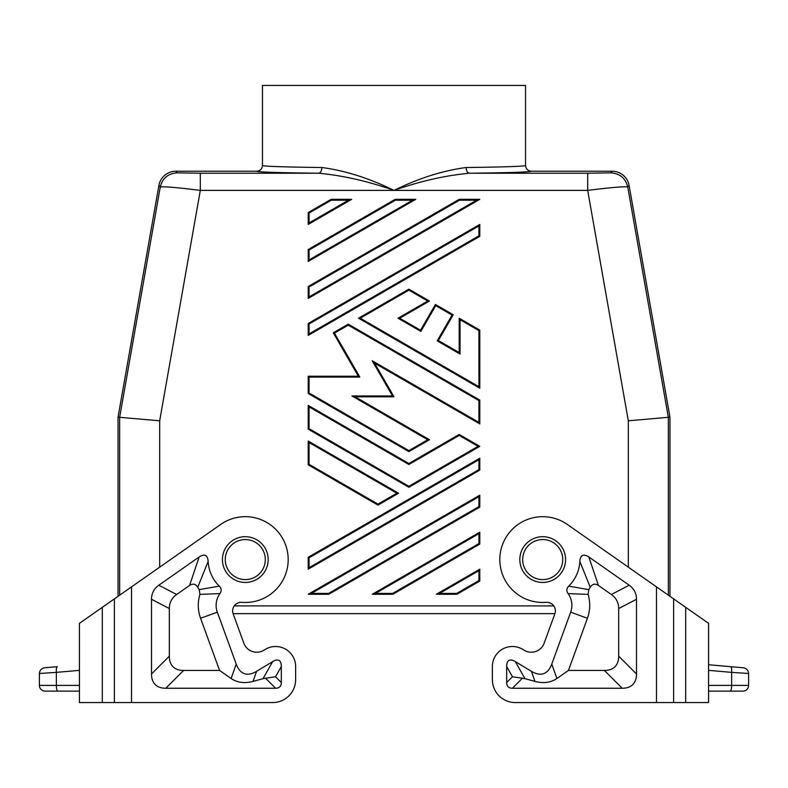 <?xml version="1.0" encoding="UTF-8"?>
<svg xmlns="http://www.w3.org/2000/svg" width="788" height="788" viewBox="0 0 788 788"><rect width="100%" height="100%" fill="white"/><g stroke="black" fill="none" stroke-linecap="round" stroke-linejoin="round"><path stroke-width="1.18" d="M610.848 172.838C619.9 173.488 625.534 178.216 627.74 187.022C624.884 186.293 611.527 187.416 587.69 190.391L587.69 173.232L610.848 172.838L612.197 171.232L531.26 171.232C529.861 172.079 509.196 172.749 469.274 173.232C444.993 175.527 419.896 181.25 394 190.391C368.104 181.25 343.007 175.527 318.726 173.232C320.598 172.828 321.642 170.927 321.868 167.519C283.601 167.026 263.793 166.357 262.453 165.51C262.089 168.957 260.188 170.868 256.74 171.232L175.803 171.232A17.159 17.159 -130 0 0 158.91 185.407L118.042 417.167L159.678 420.802L200.31 190.391L200.31 173.232L177.152 172.838C168.1 173.488 162.466 178.216 160.259 187.022C163.116 186.293 176.473 187.416 200.31 190.391L394 190.391C369.178 178.206 345.134 170.582 321.868 167.519M669.958 596.319L669.958 417.167L629.09 185.407A17.159 17.159 -50 0 0 612.197 171.232M479.793 532.195L478.937 533.673L478.937 543.582L392.631 593.413L375.472 593.413L372.271 594.27L479.793 532.195L479.793 544.075L478.937 543.582M262.453 165.51L262.453 85.439L525.547 85.439L525.547 165.51C524.197 166.357 504.389 167.026 466.132 167.519C442.866 170.582 418.822 178.206 394 190.391L587.69 190.391L628.322 420.802L668.352 417.305L627.74 187.022L629.09 185.407M466.132 167.519C466.358 170.927 467.402 172.828 469.274 173.232L587.69 173.232M478.937 330.596L479.793 330.103L459.197 318.214L459.197 352.561L460.054 354.048L460.054 319.701L478.937 330.596L478.937 386.731L360.254 318.214L408.874 290.151L427.746 301.046L397.999 318.214L420.861 331.413L435.725 305.655L452.076 315.092L437.202 340.849L460.054 354.048M459.197 352.561L438.374 340.534L437.202 340.849M438.374 340.534L453.248 314.776L452.076 315.092M453.248 314.776L435.419 304.483L435.725 305.655M459.197 318.214L460.054 319.701M456.685 593.413L456.912 594.27L436.325 594.27L439.527 593.413L478.937 570.66L478.937 580.569L456.685 593.413L439.527 593.413M669.958 417.167L668.352 417.305L668.352 595.186M118.042 596.319L118.042 417.167M522.69 559.578A20.015 20.015 0 0 1 551.974 541.829A20.015 20.015 0 0 1 542.705 579.594A20.015 20.015 0 0 1 531.26 543.149M267.812 166.189L270.757 166.347M272.165 166.416L283.621 166.81M525.547 165.51C525.911 168.957 527.812 170.868 531.26 171.232M517.243 166.347L518.366 166.288M478.937 496.696L479.793 495.209L308.206 594.27L311.408 593.413L478.937 496.696L478.937 506.605L479.793 507.098L328.803 594.27L308.206 594.27M234.223 605.903L553.777 605.903M265.31 559.578A20.015 20.015 0 0 0 233.859 543.149A20.015 20.015 0 0 0 245.295 579.594A20.015 20.015 0 0 0 265.31 559.578M478.937 570.66L479.793 569.172L479.793 581.061L478.937 580.569M435.419 304.483L420.546 330.241L399.723 318.214L397.999 318.214M399.723 318.214L429.46 301.046L427.746 301.046M420.546 330.241L420.861 331.413M328.803 594.27L328.566 593.413L311.408 593.413M429.46 301.046L408.874 289.157L408.874 290.151M408.874 289.157L358.54 318.214L360.254 318.214M479.793 569.172L436.325 594.27M392.631 593.413L392.857 594.27L372.271 594.27M358.54 318.214L479.793 388.218L478.937 386.731M479.793 330.103L479.793 388.218M392.857 594.27L479.793 544.075M456.912 594.27L479.793 581.061M479.793 495.209L479.793 507.098M554.929 613.625L233.071 613.625M295.628 679.68L295.628 666.53L295.628 679.68A22.882 22.882 0 0 1 272.746 702.561L102.312 702.561L102.312 607.331L79.44 623.347L79.44 702.561L102.312 702.561M492.372 666.53L492.372 679.68L492.372 666.53A20.015 20.015 0 0 1 522.72 649.381L524.187 650.258A13.731 13.731 0 0 0 544.163 643.195L554.85 613.822A8.579 8.579 0 0 0 546.114 602.337A42.897 42.897 0 0 1 501.316 548.31A42.897 42.897 0 0 1 567.311 524.434L708.56 623.347L708.56 702.561L685.688 702.561L685.688 607.331M636.497 599.274A75.284 34.317 -27.5 0 0 629.188 585.218L588.833 556.958C583.376 553.521 580.382 554.998 579.84 561.371A37.174 37.174 0 0 1 568.7 586.144C566.444 588.459 566.237 590.931 568.069 593.591A20.015 20.015 0 0 1 570.67 612.178L551.777 664.077A81.331 28.023 70.5 0 1 531.388 671.287L515.342 661.625A41.862 11.436 60.5 0 0 506.674 666.53L506.674 682.546A30.259 11.436 -45 0 0 512.387 688.259L622.205 688.259A75.658 28.595 45 0 0 636.497 673.967L636.497 599.274L618.669 608.553L618.669 656.128A75.658 28.595 45 0 1 604.366 670.43L568.443 670.43L556.889 678.517C550.704 682.654 543.395 683.629 534.973 681.423L531.388 671.287M492.372 679.68A22.882 22.882 0 0 0 515.254 702.561L685.688 702.561M534.973 681.423L524.956 678.645L512.456 676.754L506.674 682.546M568.069 593.591L588.094 594.398L588.784 589.621A55.002 55.002 0 0 0 590.232 587.277C592.359 583.888 595.098 583.287 598.447 585.464L611.35 594.507A75.284 34.317 -27.5 0 1 618.669 608.553M568.443 670.43L587.424 618.275A37.854 37.854 0 0 0 588.094 594.398M568.7 586.144L588.784 589.621M579.84 561.371L590.232 587.277M748.6 673.484L731.648 672.371C731.825 668.992 731.5 667.091 730.663 666.678L743.38 667.791C746.571 668.362 748.305 670.263 748.6 673.484L748.6 685.402A5.723 5.723 0 0 1 742.877 691.125L708.56 691.125M730.663 666.678L708.56 664.737L730.663 666.678M736.701 672.706L743.636 673.159M45.123 691.125A5.723 5.723 0 0 1 39.4 685.402A5.723 5.723 0 0 0 45.123 691.125L79.44 691.125M39.4 673.484L56.352 672.371C56.175 668.992 56.5 667.091 57.337 666.678L44.62 667.791C41.429 668.362 39.695 670.263 39.4 673.484L39.4 685.402L79.44 685.402M169.331 608.553A75.284 34.317 -152.5 0 1 176.65 594.507L189.553 585.464L199.167 556.958C204.624 553.521 207.618 554.998 208.16 561.371A37.174 37.174 0 0 0 219.3 586.144C221.556 588.459 221.763 590.931 219.931 593.591A20.015 20.015 0 0 0 217.33 612.178L236.223 664.077A81.331 28.023 109.5 0 0 256.612 671.287L272.658 661.625A41.862 11.436 119.5 0 1 281.326 666.53L281.326 682.546L275.544 676.754L263.044 678.645L253.027 681.423C244.605 683.629 237.296 682.654 231.111 678.517L219.556 670.43L183.634 670.43A75.658 28.595 135 0 1 169.331 656.128L169.331 608.553L151.503 599.274L151.503 673.967A75.658 28.595 135 0 0 165.795 688.259L275.613 688.259A30.259 11.436 -135 0 0 281.326 682.546M199.167 556.958L158.812 585.218A75.284 34.317 -152.5 0 0 151.503 599.274M295.628 666.53A20.015 20.015 0 0 0 265.28 649.381L263.813 650.258A13.731 13.731 0 0 1 243.837 643.195L233.149 613.822A8.579 8.579 0 0 1 241.886 602.337A42.897 42.897 0 0 0 286.684 548.31A42.897 42.897 0 0 0 220.689 524.434L102.312 607.331M233.859 543.149A20.015 20.015 0 0 0 225.279 559.578M217.33 612.178L200.576 618.275L219.556 670.43M219.931 593.591L199.906 594.398A37.854 37.854 0 0 0 200.576 618.275M219.3 586.144L199.216 589.621L199.906 594.398M199.216 589.621A55.002 55.002 0 0 1 197.768 587.277L208.16 561.371M189.553 585.464C192.902 583.287 195.641 583.888 197.768 587.277M308.206 224.442L351.675 199.344L348.473 200.201L309.063 222.955L309.063 213.046L308.206 212.553L308.206 224.442L309.063 222.955M351.675 199.344L331.088 199.344L308.206 212.553M479.793 236.331L479.793 224.442L308.206 323.504L308.206 335.392L479.793 236.331L478.937 235.829L309.063 333.905L309.063 323.996L308.206 323.504M408.874 487.279L479.793 446.343L459.197 434.454L408.874 463.511L308.206 405.396L308.206 429.164L408.874 487.279L408.874 486.294L309.063 428.672L309.063 406.874L308.206 405.396M374.556 363.13L479.793 423.885L479.793 400.107L348.247 324.163L333.275 332.802L358.333 376.221L308.206 376.221L308.206 393.507L408.874 451.623L429.46 439.734L355.112 396.807L394 396.807L374.556 363.13L372.212 360.786L392.513 395.95L351.911 395.95L427.746 439.734L408.874 450.628L309.063 393.005L309.063 377.078L308.206 376.221M308.206 261.419L415.729 199.344L412.528 200.201L309.063 259.932L309.063 250.032L308.206 249.53L308.206 261.419L309.063 259.932M415.729 199.344L395.143 199.344L308.206 249.53M308.206 298.406L479.793 199.344L476.592 200.201L309.063 296.918L309.063 287.009L308.206 286.517L308.206 298.406L309.063 296.918M479.793 199.344L459.197 199.344L308.206 286.517M308.206 464.831L377.984 505.118L398.58 493.229L308.206 441.053L308.206 464.831L309.063 464.339L309.063 442.541L308.206 441.053M479.793 470.111L479.793 458.222L308.206 557.283L308.206 569.172L479.793 470.111L478.937 469.618L309.063 567.685L309.063 557.786L308.206 557.283M331.088 199.344L331.315 200.201L348.473 200.201M459.197 199.344L459.434 200.201L476.592 200.201M395.143 199.344L395.369 200.201L412.528 200.201M479.793 224.442L478.937 225.929L478.937 235.829M308.206 569.172L309.063 567.685M479.793 458.222L478.937 459.709L478.937 469.618M377.984 505.118L377.984 504.123L309.063 464.339M398.58 493.229L396.856 493.229L377.984 504.123M479.793 446.343L478.07 446.343L408.874 486.294M308.206 429.164L309.063 428.672M408.874 463.511L408.874 464.496L459.197 435.439L478.07 446.343M459.197 434.454L459.197 435.439M348.247 324.163L348.247 325.149L478.937 400.599L478.937 422.398L479.793 423.885M478.937 400.599L479.793 400.107M394 396.807L392.513 395.95M355.112 396.807L351.911 395.95M429.46 439.734L427.746 439.734M408.874 451.623L408.874 450.628M308.206 393.507L309.063 393.005M358.333 376.221L359.82 377.078L334.447 333.117L348.247 325.149M333.275 332.802L334.447 333.117M308.206 335.392L309.063 333.905M375.472 593.413L478.937 533.673M200.31 173.232L318.726 173.232C278.804 172.749 258.139 172.079 256.74 171.232M177.152 172.838L175.803 171.232M119.648 595.186L119.648 417.305L160.259 187.022L158.91 185.407M628.322 567.163L628.322 420.802M478.937 506.605L328.566 593.413M542.705 582.45A22.882 22.882 0 0 1 519.824 559.578A22.882 22.882 0 0 1 542.705 536.697A22.882 22.882 0 0 1 565.577 559.578A22.882 22.882 0 0 1 542.705 582.45M656.473 702.561L656.473 586.873M512.456 676.754L506.674 666.53M522.493 678.153L512.387 688.259M604.366 670.43L622.205 688.259M588.833 556.958L598.447 585.464M629.188 585.218L611.35 594.507M570.67 612.178L587.424 618.275M551.777 664.077L556.889 678.517M618.669 656.128L636.497 673.967M524.956 678.645L515.342 661.625M748.6 685.402L708.56 685.402M730.161 691.125A5.723 1.478 -90 0 0 731.648 685.402L731.648 672.371L708.56 670.352M673.632 702.561L673.632 598.89M57.839 691.125A5.723 1.478 -90 0 1 56.352 685.402L56.352 672.371L79.44 670.352M245.295 536.697A22.882 22.882 0 0 0 222.423 559.578A22.882 22.882 0 0 0 245.295 582.45A22.882 22.882 0 0 0 268.176 559.578A22.882 22.882 0 0 0 245.295 536.697M131.527 586.873L131.527 702.561M272.658 661.625L263.044 678.645M253.027 681.423L256.612 671.287M236.223 664.077L231.111 678.517M176.65 594.507L158.812 585.218M281.326 666.53L275.544 676.754M151.503 673.967L169.331 656.128M165.795 688.259L183.634 670.43M275.613 688.259L265.507 678.153M114.368 598.89L114.368 702.561M159.678 567.163L159.678 420.802M309.063 557.786L478.937 459.709M309.063 323.996L478.937 225.929M309.063 213.046L331.315 200.201M309.063 442.541L396.856 493.229M309.063 287.009L459.434 200.201M309.063 250.032L395.369 200.201M309.063 406.874L408.874 464.496M309.063 377.078L359.82 377.078M478.937 422.398L372.212 360.786"/></g></svg>
